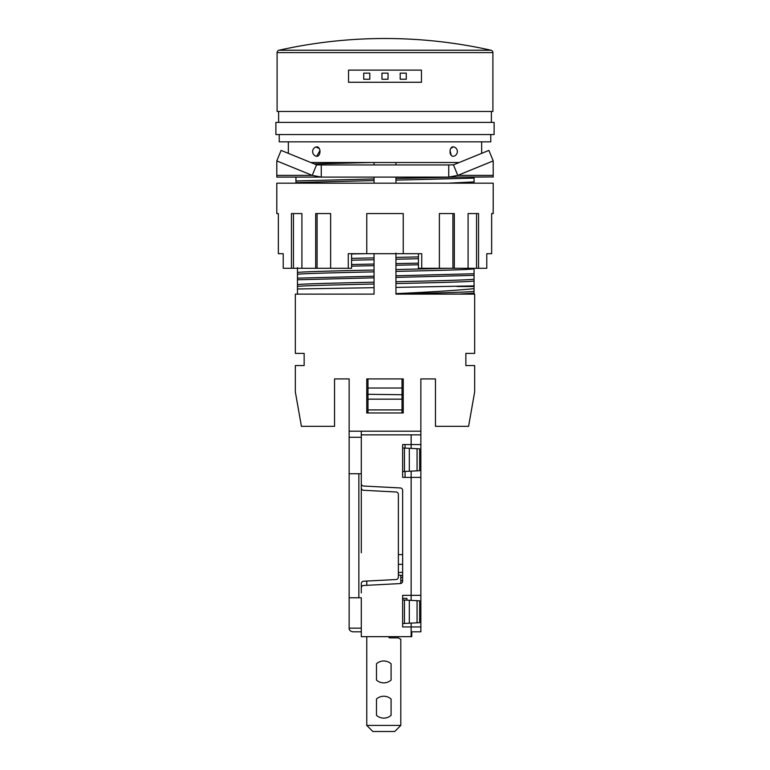<?xml version="1.0" encoding="UTF-8"?>
<svg xmlns="http://www.w3.org/2000/svg" width="770" height="770" viewBox="0 0 770 770"><rect width="100%" height="100%" fill="white"/><g stroke="black" fill="none" stroke-linecap="round" stroke-linejoin="round"><path stroke-width="1.16" d="M361.294 487.862A2.435 2.435 0 0 0 363.594 490.288L396.069 491.992L363.594 490.288A2.435 2.435 0 0 1 361.294 487.862L361.294 483.599A2.435 2.435 0 0 0 363.594 486.034L400.323 487.959A2.435 2.435 0 0 1 402.633 490.384L402.633 581.129A2.435 2.435 0 0 1 400.323 583.564L363.594 585.489A2.435 2.435 0 0 0 361.294 587.914L361.294 583.66A2.435 2.435 0 0 1 363.594 581.225L396.069 579.531A2.435 2.435 0 0 0 398.369 577.096L398.369 494.417L398.369 554.602L402.633 554.602M361.294 592.9L361.294 583.66M411.142 471.144L411.142 477.4L420.863 477.4L420.863 434.848L361.294 434.848L361.294 431.2L361.294 552.783M361.294 437.283L349.137 437.283L349.137 378.917L334.546 378.917L349.137 378.917L349.137 381.352M361.294 628.156L349.137 628.156C349.041 630.043 350.254 631.256 352.785 631.804C350.254 631.256 349.041 630.043 349.137 628.156L349.137 437.283M419.65 448.852L417.061 448.708L419.65 448.852L419.65 470.691L417.061 470.826L419.65 470.691M409.313 448.304L417.061 448.708L417.061 470.826L402.633 471.587L402.633 477.4L402.633 444.569L402.633 447.957L409.313 448.304L409.313 471.24M411.142 600.379L411.142 477.4L402.633 477.4M420.863 477.4L420.863 631.804L411.748 631.804L411.748 636.665L361.294 636.665L361.294 597.761L358.858 597.761L358.858 473.752L361.294 473.752M420.863 434.848L420.863 431.2L349.137 431.2M432.779 378.917L420.863 378.917L435.454 378.917L435.454 426.339L468.584 426.339L474.667 391.863L468.584 426.339M361.294 445.792L361.294 444.569M361.294 631.804L352.785 631.804L361.294 631.804M402.633 564.333L398.369 564.333L398.369 572.601L402.633 572.235M420.863 444.569L402.633 444.569M420.863 595.335L402.633 595.335L402.633 626.944L411.142 626.944L411.142 623.113M398.369 494.417A2.435 2.435 0 0 0 396.069 491.992M349.137 597.761L358.858 597.761M419.65 600.821L417.061 600.687L419.65 600.821L419.65 622.67L417.061 622.805L419.65 622.67M402.633 599.926L417.061 600.687L417.061 622.805L402.633 623.556M420.863 626.944L411.142 626.944L411.142 636.665M411.142 434.848L411.142 448.4M361.736 586.519A2.435 2.435 0 0 0 361.294 587.914M400.323 487.959A2.435 2.435 0 0 1 402.633 490.384M406.887 600.157L406.887 598.367L402.633 598.367L402.633 595.335M349.137 397.156L349.137 378.917L334.546 378.917L334.546 426.339L301.417 426.339L295.333 391.863L295.333 365.548L304.15 365.548L304.15 353.392L295.333 353.392L295.333 294.121L297.461 294.121L297.461 267.623M395.944 253.08L395.944 287.403L474.06 285.901L474.06 294.121L474.667 294.121L474.667 353.392L465.85 353.392L465.85 365.548L474.667 365.548L474.667 391.863M474.06 285.901L474.06 268.287M474.06 183.183L474.06 177.1L493.204 176.936L448.737 177.1L457.755 175.387L453.463 164.857L488.911 150.391L493.204 160.92L457.755 175.387L493.204 175.387L493.204 160.92M493.204 213.569L491.655 213.569L493.204 213.569L493.204 183.183L276.796 183.183L276.796 213.569L278.345 213.569L276.796 213.569M366.761 253.696L403.239 253.696L403.239 213.569L366.761 213.569L366.761 253.696L348.261 253.696L348.261 268.287L330.628 268.287L330.628 213.569L315.69 213.569L315.69 268.287L301.907 268.287L301.907 213.569L291.445 213.569L291.445 268.287L283.225 268.287L283.225 253.696L278.345 253.696L278.345 213.569M491.655 213.569L491.655 253.696L486.775 253.696L486.775 268.287L478.555 268.287L478.555 213.569L468.093 213.569L468.093 268.287L454.31 268.287L454.31 213.569L439.372 213.569L439.372 268.287L421.739 268.287L421.739 253.696L403.239 253.696M348.261 268.287L351.563 268.287L351.563 253.696L364.999 253.696L351.563 253.975M301.907 213.569L293.447 213.569L293.447 268.287L291.445 268.287M293.447 268.287L301.907 268.287M330.628 213.569L317.086 213.569L317.086 268.287L315.69 268.287M317.086 268.287L330.628 268.287M478.555 268.287L468.093 268.287M421.739 268.287L418.437 268.287L418.437 253.696M439.372 268.287L454.31 268.287M468.093 213.569L476.553 213.569L476.553 268.287M452.914 268.287L452.914 213.569L439.372 213.569M374.056 183.183L374.056 177.1M374.056 164.944L374.056 162.508M297.461 294.121L374.056 294.121L374.056 253.513M395.944 287.403L395.944 294.121L459.209 294.063L474.06 293.139M474.06 288.654C457.871 290.309 431.835 291.974 395.944 293.649L395.944 293.88C435.82 293.024 469.844 292.177 474.06 291.32M395.944 162.508L395.944 164.944M395.944 177.1L395.944 183.183M374.056 257.883L351.563 258.383M374.056 259.702L351.563 260.212M374.056 264.043L351.563 264.505M351.563 266.131L374.056 265.669M374.056 270.039C337.27 270.828 305.084 271.627 297.461 272.416M374.056 271.868C337.27 272.657 305.084 273.446 297.461 274.236M374.056 276.199L297.461 278.143M297.461 279.78L374.056 277.826M374.056 282.195C337.27 282.994 305.084 283.784 297.461 284.573M374.056 284.024C337.27 284.813 305.084 285.603 297.461 286.401M374.056 287.682L297.461 288.991M420.863 431.2L420.863 378.917L435.454 378.917M474.06 294.121L395.944 294.121M366.761 378.917L403.239 378.917L403.239 412.961L366.761 412.961L366.761 378.917L403.239 378.917L402.017 378.917L402.017 388.022L367.983 388.022L367.983 378.917L366.761 378.917M370.967 162.508L314.333 163.962M293.813 177.1L295.94 177.1L295.94 183.183M459.218 162.508L310.782 162.508M481.654 141.844L481.654 153.355M288.346 141.844L288.346 153.355M451.287 155.319L449.998 150.545M450.816 148.408L453.347 146.858C448.929 146.589 448.929 156.551 453.347 156.281L454.194 156.118A4.861 4.861 0 0 0 454.194 147.012L453.347 146.858M320.002 150.545L316.653 156.281C321.071 156.551 321.071 146.589 316.653 146.858L315.806 147.012L319.184 148.408M490.769 134.548L490.769 141.844L279.231 141.844L279.231 134.548M275.881 134.548L494.119 134.548L494.119 122.391L275.881 122.391L275.881 134.548M491.385 122.391L491.385 111.448M278.615 122.391L278.615 111.448M277.094 111.448L492.906 111.448L492.906 52.601A2.435 2.435 90 0 0 491 50.233L279 50.233A2.435 2.435 -90 0 0 277.094 52.601L277.094 111.448M421.469 82.265L421.469 70.109L348.531 70.109L348.531 82.265L421.469 82.265M363.719 79.233L363.719 73.15L369.802 73.15L369.802 79.233L363.719 79.233L363.719 73.15M381.958 79.233L388.042 79.233L388.042 73.15L381.958 73.15L381.958 79.233M400.198 79.233L406.281 79.233L406.281 73.15L400.198 73.15L400.198 79.233M279 50.233A484.888 484.888 0 0 1 491 50.233M315.806 147.012A4.861 4.861 0 0 0 315.806 156.118L316.653 156.281M474.06 181.893L448.448 183.183M395.944 180.132L474.06 178.111M457.13 177.1L395.944 178.496M418.437 256.911L395.944 257.411M418.437 258.73L395.944 259.23M418.437 263.147L395.944 263.6M395.944 265.236L418.437 264.774M448.448 268.287L395.944 269.567M474.06 268.826C469.844 269.683 435.82 270.539 395.944 271.387M474.06 273.745L395.944 275.766M395.944 277.392L474.06 275.371M474.06 279.163C469.844 280.011 435.82 280.867 395.944 281.724M474.06 280.983C469.844 281.839 435.82 282.696 395.944 283.553M457.13 286.517L474.06 286.517M474.06 293.524L459.209 294.063M374.056 178.938L295.94 180.96M295.94 182.586L374.056 180.565M367.983 412.961L367.983 409.919L402.017 409.919L402.017 412.961M402.017 409.919L402.017 399.158L367.983 399.158L367.983 394.298L366.761 394.731M402.017 388.022L402.017 399.158M367.983 388.022L367.983 394.298L403.239 394.731M367.983 409.919L367.983 399.158M389.861 637.887A1.213 1.213 0 0 1 388.648 636.665A1.213 1.213 0 0 0 389.861 637.887L398.369 637.887L400.804 639.293L400.804 725.417L366.761 725.417L366.761 636.665M366.761 585.316L366.761 581.061M398.369 574.882L400.804 575.306L400.804 583.487M391.083 699.025A10.944 10.944 0 0 0 376.492 699.025L376.492 715.34A10.944 10.944 0 0 0 391.083 715.34L391.083 699.025L391.083 715.34M391.083 663.769A10.944 10.944 0 0 0 376.492 663.769L376.492 680.083A10.944 10.944 0 0 0 391.083 680.083L391.083 663.769L391.083 680.083M400.804 725.417L394.731 731.5L372.844 731.5L366.761 725.417M376.492 699.025L376.492 715.34M376.492 663.769L376.492 680.083M405.058 444.569L405.058 448.082M405.058 471.461L405.058 477.4M402.633 580.744L400.804 580.58M404.452 600.023L404.452 623.469M409.313 600.282L409.313 623.209M349.137 473.752L358.858 473.752M404.452 448.053L404.452 471.49M493.204 176.349L493.204 175.387L493.204 176.349M276.796 177.1L276.796 175.387L276.796 177.1L448.737 177.1L448.737 164.944L453.463 164.857M321.263 164.944L316.537 164.857L312.245 175.387L276.796 160.92L276.796 175.387L312.245 175.387L321.263 177.1L321.263 164.944L448.737 164.944M493.204 177.1L493.204 175.387M316.537 164.857L281.089 150.391L276.796 160.92M492.906 52.601L277.094 52.601M400.804 575.44L402.633 575.421M402.633 577.548L400.804 577.529"/></g></svg>
